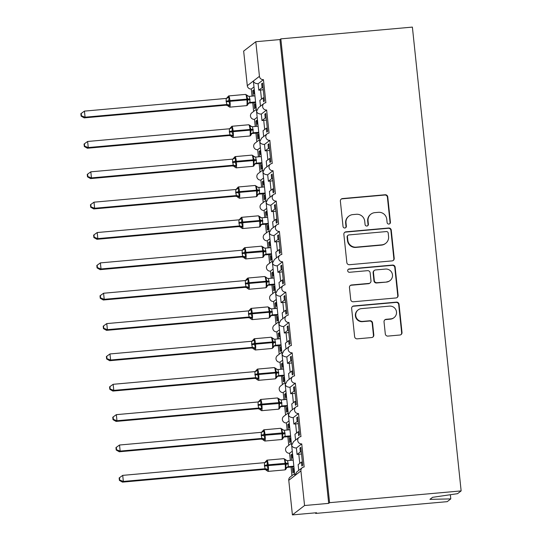 <?xml version="1.0" encoding="UTF-8"?>
<svg xmlns="http://www.w3.org/2000/svg" width="542" height="542" viewBox="0 0 542 542"><rect width="100%" height="100%" fill="white"/><g stroke="black" fill="none" stroke-linecap="round" stroke-linejoin="round"><path stroke-width="0.81" d="M388.939 224.063A1.687 1.66 52.3 0 0 390.423 222.247L387.76 196.922A2.405 2.364 52.3 0 0 385.138 194.754L342.49 198.568A2.405 2.364 52.3 0 0 340.376 201.163L343.039 226.488A1.687 1.66 52.3 0 0 345.721 227.674A1.687 1.66 52.3 0 0 346.352 226.19L346.006 222.911A7.703 7.574 52.3 0 1 352.788 214.605L356.345 214.286A7.703 7.574 52.3 0 1 364.725 221.238L365.071 224.517A1.687 1.66 52.3 0 0 367.761 225.702A1.687 1.66 52.3 0 0 368.391 224.219L368.045 220.94A7.703 7.574 52.3 0 1 374.82 212.633L378.377 212.322A7.703 7.574 52.3 0 1 386.758 219.266L387.103 222.545A1.687 1.66 52.3 0 0 388.939 224.063M389.603 223.86A1.687 1.66 52.3 0 0 390.064 222.525L387.401 197.2A2.405 2.364 52.3 0 0 384.786 195.025L342.137 198.839A2.405 2.364 52.3 0 0 341.101 199.192M345.539 227.796A1.687 1.66 52.3 0 0 345.992 226.468L345.654 223.189L346.006 222.911M367.571 225.831A1.687 1.66 52.3 0 0 368.032 224.496L367.686 221.217L368.045 220.94M385.301 333.919A2.405 2.364 52.3 0 0 387.916 336.094L399.881 335.024A2.405 2.364 52.3 0 0 402.001 332.429L399.048 304.299A2.405 2.364 52.3 0 0 396.426 302.131L353.777 305.945A2.405 2.364 52.3 0 0 351.656 308.54L354.617 336.67A2.405 2.364 52.3 0 0 357.239 338.838L371.69 337.544A2.405 2.364 52.3 0 0 373.811 334.949L372.544 322.91A2.405 2.364 52.3 0 0 369.922 320.742L362.754 321.386A6.443 6.335 52.3 0 1 358.147 309.909A6.443 6.335 52.3 0 1 361.412 308.628L389.495 306.122A6.443 6.335 52.3 0 1 394.095 317.598A6.443 6.335 52.3 0 1 390.829 318.872L386.155 319.292A2.405 2.364 52.3 0 0 384.034 321.887L385.301 333.919M280.837 38.868L329.583 502.678L461.14 490.91L412.387 27.1L280.837 38.868L279.943 39.559L255.804 41.72L259.442 76.32A3.679 3.618 -127.7 0 0 263.446 79.64L265.871 102.709A3.679 3.618 52.3 0 0 262.877 107.668A3.679 3.618 52.3 0 0 266.637 109.992L269.062 133.061A3.679 3.618 52.3 0 0 266.068 138.02A3.679 3.618 52.3 0 0 269.828 140.351L272.253 163.42A3.679 3.618 52.3 0 0 269.259 168.379A3.679 3.618 52.3 0 0 273.019 170.703L275.444 193.772A3.679 3.618 52.3 0 0 272.45 198.731A3.679 3.618 52.3 0 0 276.21 201.055L278.629 224.124A3.679 3.618 52.3 0 0 275.641 229.083A3.679 3.618 52.3 0 0 279.394 231.407L281.82 254.476A3.679 3.618 52.3 0 0 278.832 259.442A3.679 3.618 52.3 0 0 282.585 261.766L285.011 284.835A3.679 3.618 52.3 0 0 282.023 289.794A3.679 3.618 52.3 0 0 285.776 292.118L288.202 315.187A3.679 3.618 52.3 0 0 285.214 320.146A3.679 3.618 52.3 0 0 288.967 322.47L291.393 345.539A3.679 3.618 52.3 0 0 288.405 350.498A3.679 3.618 52.3 0 0 292.158 352.822L294.584 375.891A3.679 3.618 52.3 0 0 291.589 380.857A3.679 3.618 52.3 0 0 295.349 383.18L297.775 406.249A3.679 3.618 52.3 0 0 294.78 411.209A3.679 3.618 52.3 0 0 298.54 413.532L300.966 436.601A3.679 3.618 52.3 0 0 297.971 441.561A3.679 3.618 52.3 0 0 301.731 443.884L304.157 466.953A3.679 3.618 52.3 0 0 300.918 470.923L304.557 505.523L292.402 514.9L316.542 512.739L315.647 513.43L315.586 512.827M392.09 260.892A2.405 2.364 52.3 0 0 394.21 258.297L391.256 230.174A2.405 2.364 52.3 0 0 388.634 227.999L345.986 231.82A2.405 2.364 52.3 0 0 343.865 234.415L346.826 262.538A2.405 2.364 52.3 0 0 349.448 264.713L392.09 260.892M395.152 267.24L398.106 295.363A2.405 2.364 52.3 0 1 395.985 297.958L353.343 301.772A2.405 2.364 52.3 0 1 350.721 299.604L349.454 287.565A2.405 2.364 52.3 0 1 351.575 284.97L368.872 283.425A2.405 2.364 52.3 0 0 370.992 280.831L370.152 272.843A2.405 2.364 52.3 0 0 367.53 270.668L349.522 272.28A1.687 1.66 52.3 0 1 348.316 269.279A1.687 1.66 52.3 0 1 349.17 268.947L392.53 265.065A2.405 2.364 52.3 0 1 395.152 267.24L394.793 267.511L397.747 295.641L398.106 295.363M302.382 462.021L301.427 462.109L301.833 465.991L302.727 465.3L300.837 447.333L299.943 448.024L300.349 451.906L297.077 454.433L296.399 447.997L301.731 443.884M301.427 462.109L298.147 464.629L298.757 470.409M297.077 454.433A5.4 0.528 -6 0 1 298.805 454.25L301.535 454.006M301.311 451.825L300.349 451.906M294.57 473.64L290.139 477.062A3.679 3.618 52.3 0 0 288.771 480.293L294.841 475.612L291.65 445.253C292.111 446.947 293.689 447.861 296.399 447.997M264.096 97.777L263.141 97.858L263.548 101.747L264.442 101.056L262.552 83.089L261.657 83.773L262.071 87.662L258.791 90.189L258.114 83.753C255.411 83.61 253.825 82.696 253.371 81.009L291.521 444.657L291.65 445.253L293.601 441.574L299.096 437.333M291.379 443.288L286.948 446.703A3.679 3.618 52.3 0 0 289.584 453.261L292.213 451.229M299.191 431.669L298.236 431.75L298.642 435.639L299.536 434.948L297.646 416.981L296.752 417.665L297.158 421.554L293.886 424.081L293.208 417.645L298.54 413.532M298.236 431.75L294.956 434.277L295.566 440.057M293.886 424.081A5.4 0.528 -6 0 1 295.62 423.898L298.351 423.654M298.12 421.466L297.158 421.554M288.188 412.936L283.757 416.351A3.679 3.618 52.3 0 0 286.393 422.909L289.022 420.877M296 401.31L295.044 401.398L295.451 405.281L296.345 404.596L294.455 386.622L293.561 387.313L293.974 391.202L290.695 393.729L290.017 387.293L295.349 383.18M295.044 401.398L291.765 403.925L292.375 409.705M290.695 393.729A5.4 0.528 -6 0 1 292.429 393.546L295.16 393.302M294.929 391.114L293.974 391.202M284.997 382.577L280.573 385.999A3.679 3.618 52.3 0 0 283.202 392.55L285.83 390.525M292.809 370.958L291.853 371.046L292.26 374.928L293.154 374.237L291.264 356.27L290.37 356.961L290.783 360.843L287.504 363.37L286.833 356.934L292.158 352.822M291.853 371.046L288.581 373.573L289.184 379.346M287.504 363.37A5.4 0.528 -6 0 1 289.238 363.187L291.969 362.944M291.738 360.762L290.783 360.843M281.806 352.225L277.382 355.647A3.679 3.618 52.3 0 0 280.011 362.198L282.639 360.166M289.618 340.606L288.662 340.688L289.069 344.577L289.963 343.885L288.073 325.918L287.179 326.609L287.592 330.491L284.313 333.018L283.642 326.582L288.967 322.47M288.662 340.688L285.39 343.215L285.993 348.994M284.313 333.018A5.4 0.528 -6 0 1 286.047 332.835L288.778 332.592M288.547 330.403L287.592 330.491M278.615 321.873L274.191 325.288A3.679 3.618 52.3 0 0 276.82 331.846L279.455 329.814M286.427 310.248L285.471 310.336L285.878 314.224L286.772 313.533L284.882 295.566L283.994 296.25L284.401 300.139L281.129 302.666L280.451 296.23L285.776 292.118M285.471 310.336L282.199 312.863L282.802 318.642M281.129 302.666A5.4 0.528 -6 0 1 282.856 302.483L285.587 302.24M285.356 300.051L284.401 300.139M275.424 291.521L271 294.936A3.679 3.618 52.3 0 0 273.629 301.494L276.264 299.462M283.236 279.896L282.28 279.984L282.687 283.866L283.581 283.181L281.698 265.207L280.803 265.898L281.21 269.78L277.938 272.308L277.26 265.878L282.585 261.766M282.28 279.984L279.008 282.511L279.618 288.29M277.938 272.308A5.4 0.528 -6 0 1 279.665 272.125L282.396 271.881M282.165 269.699L281.21 269.78M272.24 261.163L267.809 264.584A3.679 3.618 52.3 0 0 270.438 271.135L273.073 269.11M280.051 249.544L279.089 249.632L279.503 253.514L280.39 252.823L278.507 234.855L277.612 235.546L278.019 239.428L274.747 241.956L274.069 235.519L279.394 231.407M279.089 249.632L275.817 252.159L276.427 257.931M274.747 241.956A5.4 0.528 -6 0 1 276.474 241.773L279.205 241.529M278.974 239.347L278.019 239.428M269.049 230.811L264.618 234.225A3.679 3.618 52.3 0 0 267.247 240.783L269.882 238.751M276.86 219.192L275.898 219.273L276.312 223.162L277.206 222.471L275.316 204.503L274.421 205.188L274.828 209.077L271.556 211.604L270.878 205.167L276.21 201.055M275.898 219.273L272.626 221.8L273.236 227.579M271.556 211.604A5.4 0.528 -6 0 1 273.283 211.421L276.013 211.177M275.783 208.988L274.828 209.077M265.858 200.459L261.427 203.873A3.679 3.618 52.3 0 0 264.062 210.431L266.691 208.399M273.669 188.833L272.714 188.921L273.121 192.803L274.015 192.119L272.125 174.145L271.23 174.836L271.637 178.725L268.365 181.252L267.687 174.815L273.019 170.703M272.714 188.921L269.435 191.448L270.045 197.227M268.365 181.252A5.4 0.528 -6 0 1 270.092 181.069L272.822 180.825M272.592 178.636L271.637 178.725M262.667 170.1L258.236 173.521A3.679 3.618 52.3 0 0 260.871 180.079L263.5 178.047M270.478 158.481L269.523 158.569L269.93 162.451L270.824 161.76L268.934 143.793L268.039 144.484L268.446 148.366L265.173 150.893L264.496 144.457L269.828 140.351M269.523 158.569L266.244 161.096L266.854 166.868M265.173 150.893A5.4 0.528 -6 0 1 266.908 150.71L269.638 150.466M269.408 148.284L268.446 148.366M259.476 139.748L255.045 143.169A3.679 3.618 52.3 0 0 257.68 149.721L260.309 147.688M267.287 128.129L266.332 128.21L266.739 132.099L267.633 131.408L265.743 113.441L264.848 114.132L265.255 118.014L261.982 120.541L261.305 114.105L266.637 109.992M266.332 128.21L263.053 130.737L263.663 136.516M261.982 120.541A5.4 0.528 -6 0 1 263.717 120.358L266.447 120.114M266.217 117.926L265.255 118.014M256.285 109.396L251.854 112.811A3.679 3.618 52.3 0 0 254.489 119.369L257.118 117.336M293.96 467.861L293.385 468.308L293.791 472.197L292.897 472.881L292.273 466.933M291.969 454.826L291.013 454.914L291.576 460.26M291.013 454.914L291.901 454.223L292.314 458.112L292.89 457.665M289.584 453.261L290.329 460.375M291.034 467.048L291.935 475.673M292.314 458.112L292.931 458.058M290.769 437.509L290.194 437.956L290.6 441.838L289.713 442.529L289.082 436.581M288.778 424.474L287.822 424.562L288.385 429.908M287.822 424.562L288.717 423.871L289.123 427.76L289.699 427.313M286.393 422.909L287.138 430.016M287.843 436.689L288.744 445.321M289.123 427.76L289.74 427.699M287.578 407.157L287.003 407.604L287.409 411.486L286.522 412.177L285.891 406.229M285.587 394.122L284.631 394.21L285.194 399.556M284.631 394.21L285.526 393.519L285.932 397.401L286.508 396.961M283.202 392.55L283.947 399.664M284.652 406.337L285.559 414.962M285.932 397.401L286.549 397.347M284.387 376.805L283.812 377.246L284.225 381.134L283.33 381.825L282.7 375.87M282.396 363.77L281.44 363.851L282.003 369.197M281.44 363.851L282.335 363.167L282.741 367.049L283.317 366.602M280.011 362.198L280.756 369.312M281.461 375.985L282.368 384.61M282.741 367.049L283.358 366.995M281.203 346.446L280.62 346.894L281.034 350.782L280.139 351.467L279.516 345.518M279.205 333.411L278.249 333.499L278.812 338.845M278.249 333.499L279.144 332.808L279.55 336.697L280.126 336.25M276.82 331.846L277.565 338.953M278.27 345.633L279.177 354.258M279.55 336.697L280.167 336.643M278.012 316.094L277.436 316.542L277.843 320.424L276.948 321.115L276.325 315.166M276.013 303.059L275.058 303.147L275.621 308.493M275.058 303.147L275.953 302.456L276.359 306.338L276.935 305.898M273.629 301.494L274.381 308.601M275.079 315.275L275.986 323.906M276.359 306.338L276.982 306.284M274.821 285.742L274.245 286.19L274.652 290.072L273.757 290.763L273.134 284.814M272.822 272.707L271.867 272.789L272.43 278.134M271.867 272.789L272.762 272.104L273.168 275.986L273.751 275.539M270.438 271.135L271.19 278.249M271.888 284.923L272.795 293.547M273.168 275.986L273.791 275.932M271.63 255.39L271.054 255.831L271.461 259.72L270.566 260.404L269.943 254.455M269.638 242.355L268.676 242.437L269.238 247.782M268.676 242.437L269.57 241.746L269.977 245.634L270.56 245.187M267.247 240.783L267.999 247.897M268.697 254.571L269.604 263.195M269.977 245.634L270.6 245.58M268.439 225.032L267.863 225.479L268.27 229.361L267.375 230.052L266.752 224.103M266.447 211.997L265.485 212.085L266.047 217.43M265.485 212.085L266.379 211.394L266.793 215.282L267.369 214.835M264.062 210.431L264.808 217.538M265.505 224.212L266.413 232.843M266.793 215.282L267.409 215.221M265.248 194.68L264.672 195.127L265.079 199.009L264.184 199.7L263.561 193.751M263.256 181.645L262.301 181.733L262.863 187.078M262.301 181.733L263.188 181.042L263.602 184.924L264.178 184.483M260.871 180.079L261.617 187.186M262.314 193.86L263.222 202.484M263.602 184.924L264.218 184.869M262.057 164.328L261.481 164.768L261.888 168.657L260.993 169.348L260.37 163.393M260.065 151.293L259.11 151.374L259.672 156.719M259.11 151.374L260.004 150.69L260.411 154.572L260.987 154.124M257.68 149.721L258.426 156.834M259.13 163.508L260.031 172.132M260.411 154.572L261.027 154.517M258.866 133.969L258.29 134.416L258.697 138.305L257.809 138.989L257.179 133.041M256.874 120.934L255.919 121.022L256.481 126.367M255.919 121.022L256.813 120.331L257.22 124.22L257.796 123.772M254.489 119.369L255.235 126.476M255.939 133.156L256.847 141.78M257.22 124.22L257.836 124.165M258.114 83.753L263.446 79.64M263.141 97.858L259.869 100.385L260.472 106.164M258.791 90.189A5.4 0.528 -6 0 1 260.526 90.006L263.256 89.762M263.026 87.574L262.071 87.662M255.804 41.72L243.656 51.09L247.294 85.697A3.679 3.618 -127.7 0 0 251.298 89.017L253.927 86.984M255.675 103.617L255.099 104.064L255.512 107.946L254.618 108.637L253.988 102.689M253.683 90.582L252.728 90.67L253.29 96.015M252.728 90.67L253.622 89.979L254.029 93.861L254.605 93.42M251.298 89.017L252.044 96.124M252.748 102.797L253.656 111.428M254.029 93.861L254.645 93.807M292.402 514.9L288.771 480.293M329.583 502.678L328.689 503.369L304.557 505.523M328.689 503.369L279.943 39.559M461.14 490.91L457.556 493.674L432.563 497.319L429.921 499.358L450.788 498.897L450.348 494.724M450.788 498.897L447.204 501.662L315.647 513.43M264.008 103.441L258.507 107.682L256.556 111.361C257.016 113.054 258.602 113.969 261.305 114.105M267.192 133.793L261.698 138.034L259.747 141.719C260.207 143.406 261.786 144.321 264.496 144.457M270.383 164.145L264.889 168.386L262.938 172.071C263.398 173.758 264.977 174.673 267.687 174.815M273.575 194.497L268.08 198.745L266.129 202.423C266.589 204.11 268.168 205.025 270.878 205.167M276.766 224.855L271.271 229.097L269.32 232.775C269.78 234.469 271.359 235.384 274.069 235.519M279.957 255.207L274.455 259.449L272.511 263.134C272.965 264.821 274.55 265.736 277.26 265.878M283.148 285.559L277.646 289.801L275.702 293.486C276.156 295.173 277.741 296.088 280.451 296.23M286.339 315.918L280.837 320.159L278.893 323.838C279.347 325.532 280.932 326.447 283.642 326.582M289.53 346.27L284.028 350.511L282.084 354.197C282.538 355.884 284.123 356.799 286.833 356.934M292.721 376.622L287.219 380.863L285.275 384.549C285.729 386.236 287.314 387.151 290.017 387.293M295.905 406.974L290.41 411.222L288.459 414.901C288.92 416.588 290.505 417.503 293.208 417.645M300.918 470.923L294.841 475.612L296.792 471.926L302.287 467.685M262.619 83.692L261.657 83.773M265.804 114.044L264.848 114.132M268.995 144.396L268.039 144.484M272.186 174.754L271.23 174.836M275.377 205.106L274.421 205.188M278.568 235.458L277.612 235.546M281.759 265.81L280.803 265.898M284.95 296.169L283.994 296.25M288.141 326.521L287.179 326.609M291.332 356.873L290.37 356.961M294.516 387.225L293.561 387.313M297.707 417.584L296.752 417.665M300.898 447.936L299.943 448.024M370.918 214.165L370.559 214.436A7.703 7.574 52.3 0 0 367.686 221.217M348.879 216.136L348.526 216.407A7.703 7.574 52.3 0 0 345.654 223.189M393.126 260.546A2.405 2.364 52.3 0 0 393.851 258.575L390.897 230.452A2.405 2.364 52.3 0 0 388.275 228.277L345.627 232.091A2.405 2.364 52.3 0 0 344.597 232.443M388.214 233.094A1.687 1.66 52.3 0 0 386.378 231.57L348.946 234.923A1.687 1.66 52.3 0 0 347.463 236.739L347.822 240.194A7.703 7.574 52.3 0 0 356.209 247.145L381.798 244.855A7.703 7.574 52.3 0 0 388.58 236.549L388.214 233.094M348.093 235.255L347.734 235.533A1.687 1.66 52.3 0 0 347.104 237.017L347.463 236.739M385.701 243.331L385.348 243.602A7.703 7.574 52.3 0 1 381.439 245.133L355.85 247.416A7.703 7.574 52.3 0 1 347.469 240.472L347.104 237.017M397.022 297.612A2.405 2.364 52.3 0 0 397.747 295.641M370.091 282.944L369.732 283.222A2.405 2.364 52.3 0 1 368.513 283.696L351.216 285.248A2.405 2.364 52.3 0 0 350.179 285.593M394.793 267.511A2.405 2.364 52.3 0 0 392.171 265.343L348.818 269.218A1.687 1.66 52.3 0 0 348.147 269.428M386.819 281.82A6.443 6.335 52.3 0 0 392.056 273.134A6.443 6.335 52.3 0 0 385.477 269.062L375.586 269.95A2.405 2.364 52.3 0 0 373.465 272.545L374.305 280.532A2.405 2.364 52.3 0 0 376.927 282.7L386.46 282.091A6.443 6.335 52.3 0 0 389.725 280.817L390.084 280.539M374.366 270.431L374.007 270.702A2.405 2.364 52.3 0 0 373.106 272.822L373.465 272.545M386.46 282.091L376.568 282.978A2.405 2.364 52.3 0 1 373.946 280.803L373.106 272.822M394.095 317.598L393.743 317.869A6.443 6.335 52.3 0 1 390.477 319.15L385.796 319.563A2.405 2.364 52.3 0 0 384.759 319.916M358.147 309.909L357.795 310.18A6.443 6.335 52.3 0 0 362.395 321.657L362.754 321.386M372.727 337.199A2.405 2.364 52.3 0 0 373.452 335.227L372.185 323.188A2.405 2.364 52.3 0 0 369.563 321.02L362.395 321.657M400.917 334.678A2.405 2.364 52.3 0 0 401.642 332.707L398.688 304.577A2.405 2.364 52.3 0 0 396.067 302.409L353.418 306.223A2.405 2.364 52.3 0 0 352.388 306.569M227.383 97.452L228.053 96.93L229.103 97.214L228.738 100.758L229.93 105.046L228.311 106.327M81.476 115.852L81.219 113.427L80.86 113.705L81.117 116.13L81.476 115.852L85.074 117.194L226.847 104.511L226.129 101.137L226.204 98.434L84.43 111.117L85.074 117.194L84.179 117.878L225.845 105.209L226.739 104.518M227.342 105.466L225.845 105.209A2.696 2.656 117 0 1 227.342 105.466A2.696 2.656 117 0 1 227.342 105.473L229.706 107.153L246.603 105.643A5.278 0.82 -95.1 0 0 246.678 105.609A5.278 0.82 -95.1 0 0 246.901 99.796L246.82 99.071A5.278 0.82 -95.1 0 0 245.587 94.41L228.69 95.92A5.278 0.82 84.9 0 1 229.923 100.582L247.809 99.05L246.475 95.656L246.949 95.162L245.587 94.41M254.862 95.873L249.334 96.368L250.092 102.431L249.083 103.129M255.499 101.943L250.086 102.431A2.696 2.656 117 0 0 247.904 104.118L247.301 103.488L247.884 99.775L230.004 101.307A5.278 0.82 84.9 0 1 229.781 107.12A5.278 0.82 84.9 0 1 229.706 107.153M255.567 102.546L249.191 103.115M247.728 104.714L247.904 104.118L247.728 104.714M247.301 103.488L249.977 102.438M249.334 96.368L246.475 95.656M226.847 104.511L229.93 105.046M229.103 97.214L226.664 98.339M84.179 117.878L81.117 116.13M81.219 113.427L84.43 111.117M230.574 127.804L231.244 127.289L232.294 127.566L232.003 131.835L233.121 135.398L231.502 136.679M84.66 146.211L84.41 143.786L84.051 144.057L84.308 146.482L84.66 146.211L88.265 147.546L230.038 134.863L229.395 132.221L229.395 128.786L87.621 141.476L88.265 147.546L87.37 148.237L229.036 135.561L229.923 134.87M229.144 135.554L229.036 135.561A2.696 2.656 117 0 1 230.533 135.825L229.144 135.554M258.053 126.225L252.525 126.72L253.283 132.783L252.274 133.481M258.69 132.295L253.27 132.783A2.696 2.656 117 0 0 251.095 134.47L250.485 133.847L251.075 130.134L250.086 130.155L250.011 129.423A5.278 0.82 -95.1 0 0 248.771 124.762L231.874 126.272A5.278 0.82 84.9 0 1 233.114 130.934L251 129.403L249.666 126.015L250.14 125.514L248.771 124.762M258.758 132.898L252.382 133.474M250.919 135.066L251.095 134.47L250.919 135.066M250.485 133.847L253.161 132.797M252.525 126.72L249.666 126.015M230.038 134.863L233.121 135.398M232.294 127.566L229.855 128.691M87.37 148.237L84.308 146.482M84.41 143.786L87.621 141.476M233.765 158.156L234.429 157.641L235.485 157.918L235.194 162.194L236.312 165.75L234.693 167.031M87.851 176.563L87.601 174.138L87.242 174.416L87.499 176.841L87.851 176.563L91.449 177.898L233.223 165.215L232.477 159.152L90.812 171.828L91.449 177.898L90.561 178.589L232.227 165.913L233.114 165.222M233.717 166.177L232.227 165.913A2.696 2.656 117 0 1 233.717 166.177A2.696 2.656 117 0 1 233.724 166.177L236.082 167.864L252.978 166.353A5.278 0.82 -95.1 0 0 253.06 166.319A5.278 0.82 -95.1 0 0 253.277 160.507L253.202 159.775A5.278 0.82 -95.1 0 0 251.962 155.114L235.065 156.624A5.278 0.82 84.9 0 1 236.305 161.286L254.184 159.755L252.857 156.367L253.331 155.872L251.962 155.114M261.244 156.584L255.716 157.072L256.474 163.142L255.465 163.84M261.881 162.654L256.461 163.135A2.696 2.656 117 0 0 254.286 164.822L253.676 164.199L254.266 160.486L236.38 162.017A5.278 0.82 84.9 0 1 236.163 167.83A5.278 0.82 84.9 0 1 236.082 167.864M261.949 163.257L255.573 163.826A2.696 2.405 -107.1 0 0 255.201 163.874M254.11 165.418L254.286 164.822L254.11 165.418M253.676 164.199L256.352 163.149M255.716 157.072L252.857 156.367M233.223 165.215L236.312 165.75M235.485 157.918L233.04 159.05M90.561 178.589L87.499 176.841M87.601 174.138L90.812 171.828M236.949 188.508L237.62 187.993L238.676 188.27L238.385 192.545L239.503 196.109L237.884 197.39M91.042 206.915L90.792 204.49L90.433 204.768L90.69 207.193L91.042 206.915L94.64 208.25L236.414 195.574L235.777 192.932L235.777 189.497L94.003 202.18L94.64 208.25L93.746 208.941L235.411 196.265L236.305 195.581M235.519 196.258L235.411 196.265A2.696 2.656 117 0 1 236.908 196.529A2.696 2.656 117 0 1 236.915 196.529L235.519 196.258M264.435 186.936L258.907 187.43L259.665 193.494L258.649 194.192M265.072 193.006L259.652 193.487A2.696 2.656 117 0 0 257.477 195.174L256.867 194.551L257.457 190.838L256.468 190.859L256.393 190.134A5.278 0.82 -95.1 0 0 255.153 185.472L238.256 186.983A5.278 0.82 84.9 0 1 239.496 191.644L257.375 190.113L256.048 186.719L256.522 186.224M265.133 193.609L258.758 194.178A2.696 2.405 -107.1 0 0 258.392 194.232M257.301 195.777L257.477 195.174L257.301 195.777M256.867 194.551L259.543 193.501M258.907 187.43L256.048 186.719M236.414 195.574L239.503 196.109M238.676 188.27L236.231 189.402M93.746 208.941L90.69 207.193M90.792 204.49L94.003 202.18M240.14 218.866L240.811 218.345L241.868 218.629L241.576 222.898L242.687 226.461L241.075 227.742M94.233 237.274L93.983 234.849L93.624 235.12L93.874 237.545L94.233 237.274L97.831 238.609L239.605 225.926L238.968 223.284L238.968 219.849L97.194 232.538L97.831 238.609L96.937 239.293L238.602 226.624L239.496 225.933M238.595 226.617A2.696 2.656 117 0 1 240.099 226.881L238.602 226.624M267.626 217.288L262.098 217.782L262.85 223.846L261.84 224.544M268.263 223.358L262.843 223.846A2.696 2.656 117 0 0 260.668 225.533L260.058 224.903L260.648 221.197L259.659 221.211L259.584 220.486A5.278 0.82 -95.1 0 0 258.344 215.824L241.447 217.335A5.278 0.82 84.9 0 1 242.687 221.996L260.567 220.465L259.239 217.071L259.713 216.576L258.344 215.824M268.324 223.961L261.949 224.53M260.492 226.129L260.668 225.533L260.492 226.129M260.058 224.903L262.735 223.853M262.098 217.782L259.239 217.071M239.605 225.926L242.687 226.461M241.868 218.629L239.422 219.754M96.937 239.293L93.874 237.545M93.983 234.849L97.194 232.538M243.331 249.218L244.002 248.703L245.059 248.981L244.767 253.256L245.878 256.813L244.266 258.094M97.425 267.626L97.167 265.201L96.815 265.472L97.065 267.904L97.425 267.626L101.022 268.961L242.796 256.278L242.159 253.636L242.159 250.201L100.385 262.89L101.022 268.961L100.128 269.652L241.793 256.976L242.667 256.291A2.696 2.405 -107.1 0 1 244.937 257.579M241.901 256.969L241.793 256.976A2.696 2.656 117 0 1 243.29 257.24A2.696 2.656 117 0 1 243.297 257.24L241.901 256.969M270.817 247.64L265.289 248.134L266.041 254.205L265.031 254.896M271.454 253.71L266.034 254.198M271.515 254.32L265.14 254.889M266.041 254.205A2.696 2.656 117 0 0 263.859 255.885L263.683 256.481L263.859 255.885L263.249 255.262L263.832 251.549L262.43 247.43L262.924 247.01L261.535 246.176A5.278 0.82 -95.1 0 1 262.775 250.838L265.926 250.777M263.249 255.262L265.926 254.212M265.289 248.134L262.43 247.43M242.796 256.278L245.878 256.813M245.059 248.981L242.613 250.113M100.128 269.652L97.065 267.904M97.167 265.201L100.385 262.89M246.522 279.57L247.193 279.055L248.25 279.333L247.958 283.608L249.069 287.165L247.457 288.446M100.616 297.978L100.358 295.553L100.006 295.83L100.256 298.256L100.616 297.978L104.213 299.313L245.878 286.643L245.241 280.566L103.576 293.242L104.213 299.313L103.319 300.004L244.984 287.328L245.858 286.65A2.696 2.405 -107.1 0 1 248.128 287.931M245.092 287.321L244.984 287.328A2.696 2.656 117 0 1 246.481 287.592A2.696 2.656 117 0 1 246.488 287.592L245.092 287.321M274.008 277.999L268.48 278.486L269.232 284.557L268.222 285.255M274.645 284.069L269.225 284.55A2.696 2.656 117 0 0 267.05 286.237L266.44 285.614L267.023 281.901L266.041 281.921L265.966 281.19A5.278 0.82 -95.1 0 0 264.726 276.528L247.829 278.046A5.278 0.82 84.9 0 1 249.069 282.707L266.949 281.176L265.614 277.782L266.088 277.287L264.726 276.528M274.706 284.672L268.331 285.241M266.874 286.833L267.05 286.237L266.874 286.833M266.44 285.614L269.117 284.564M268.48 278.486L265.614 277.782M245.987 286.63L249.069 287.165M248.25 279.333L245.804 280.465M103.319 300.004L100.256 298.256M100.358 295.553L103.576 293.242M249.713 309.929L250.384 309.407L251.441 309.692L251.149 313.96L252.26 317.524L250.648 318.804M103.807 328.33L103.549 325.905L103.197 326.182L103.447 328.608L103.807 328.33L107.404 329.665L249.178 316.989L248.541 314.346L248.541 310.912L106.767 323.594L107.404 329.665L106.51 330.356L248.175 317.687L249.069 316.995M248.283 317.673L248.175 317.687A2.696 2.656 117 0 1 249.672 317.944L248.283 317.673M277.199 308.351L271.671 308.845L272.423 314.909L271.413 315.607M277.836 314.421L272.416 314.909A2.696 2.656 117 0 0 270.241 316.596L269.631 315.966L270.214 312.253L269.232 312.273L269.157 311.548A5.278 0.82 -95.1 0 0 267.917 306.887L251.021 308.398A5.278 0.82 84.9 0 1 252.26 313.059L270.14 311.528L268.805 308.134L269.279 307.639L267.917 306.887M277.897 315.024L271.522 315.593M270.058 317.192L270.241 316.596L270.058 317.192M269.631 315.966L272.308 314.916M271.671 308.845L268.805 308.134M249.178 316.989L252.26 317.524M251.441 309.692L248.995 310.817M106.51 330.356L103.447 328.608M103.549 325.905L106.767 323.594M252.904 340.281L253.575 339.759L254.632 340.044L254.259 343.587L255.451 347.876L253.839 349.156M106.998 358.689L106.74 356.263L106.381 356.534L106.639 358.96L106.998 358.689L110.595 360.023L252.369 347.341L251.651 343.974L251.732 341.264L109.958 353.953L110.595 360.023L109.701 360.708L251.366 348.039L252.26 347.347M251.474 348.032L251.366 348.039A2.696 2.656 117 0 1 252.863 348.303L251.474 348.032M280.383 338.703L274.862 339.197L275.614 345.261L274.604 345.959M281.027 344.773L275.607 345.261A2.696 2.656 117 0 0 273.432 346.948L272.822 346.324L273.405 342.612L272.423 342.632L272.341 341.9A5.278 0.82 -95.1 0 0 271.108 337.239L254.212 338.75A5.278 0.82 84.9 0 1 255.445 343.411L273.331 341.88L271.996 338.486L272.47 337.991L271.108 337.239M281.088 345.376L274.713 345.952M273.249 347.544L273.432 346.948L273.249 347.544M272.822 346.324L275.499 345.274M274.862 339.197L271.996 338.486M252.369 347.341L255.451 347.876M254.632 340.044L252.186 341.169M109.701 360.708L106.639 358.96M106.74 356.263L109.958 353.953M256.095 370.633L256.766 370.118L257.816 370.396L257.45 373.939L258.642 378.228L257.03 379.508M110.189 389.041L109.931 386.615L109.572 386.893L109.83 389.319L110.189 389.041L113.786 390.376L255.56 377.693L254.808 371.629L113.142 384.305L113.786 390.376L112.892 391.067L254.557 378.391L255.451 377.699M254.55 378.391A2.696 2.656 117 0 1 256.054 378.655L254.557 378.391M283.574 369.055L278.046 369.549L278.805 375.62L277.795 376.317M284.218 375.132L278.798 375.613A2.696 2.656 117 0 0 276.616 377.3L276.013 376.676L276.596 372.964L275.614 372.984L275.532 372.252A5.278 0.82 -95.1 0 0 274.299 367.591L257.403 369.102A5.278 0.82 84.9 0 1 258.636 373.763L276.522 372.232L275.187 368.845L275.661 368.343L274.299 367.591M284.279 375.735L277.904 376.304M276.44 377.896L276.616 377.3L276.44 377.896M276.013 376.676L278.69 375.626M278.046 369.549L275.187 368.845M255.56 377.693L258.642 378.228M257.816 370.396L255.377 371.527M112.892 391.067L109.83 389.319M109.931 386.615L113.142 384.305M259.286 400.985L259.957 400.47L261.007 400.748L260.641 404.291L261.833 408.587L260.214 409.867M113.38 419.393L113.122 416.967L112.763 417.245L113.021 419.671L113.38 419.393L116.977 420.728L258.751 408.051L258.107 405.409L258.107 401.974L116.334 414.657L116.977 420.728L116.083 421.419L257.748 408.743L258.642 408.058M257.735 408.743A2.696 2.656 117 0 1 259.245 409.007L257.748 408.743M286.765 399.413L281.237 399.901L281.996 405.972L280.986 406.669M287.402 405.484L281.989 405.965M287.47 406.087L281.095 406.656M281.996 405.972A2.696 2.656 117 0 0 279.808 407.652L279.631 408.255L279.808 407.652L279.205 407.028L279.713 402.591L278.378 399.197L278.879 398.776L277.484 397.95A5.278 0.82 -95.1 0 1 278.724 402.611L281.874 402.543M279.205 407.028L281.881 405.978M281.237 399.901L278.378 399.197M258.751 408.051L261.833 408.587M261.007 400.748L258.568 401.879M116.083 421.419L113.021 419.671M113.122 416.967L116.334 414.657M262.477 431.344L263.148 430.822L264.198 431.107L263.907 435.375L265.024 438.939L263.405 440.219M116.564 449.752L116.313 447.326L115.954 447.597L116.212 450.023L116.564 449.752L120.161 451.086L261.935 438.403L261.298 435.761L261.298 432.326L119.525 445.016L120.161 451.086L119.274 451.771L260.939 439.101L261.806 438.417A2.696 2.405 -107.1 0 1 264.076 439.697M261.048 439.095L260.939 439.101A2.696 2.656 117 0 1 262.436 439.359A2.696 2.656 117 0 1 262.436 439.366L261.048 439.095M289.956 429.765L284.428 430.26L285.187 436.324L284.177 437.021M290.593 435.836L285.173 436.324M290.661 436.439L284.286 437.008M285.187 436.324A2.696 2.656 117 0 0 282.999 438.011L282.822 438.607L282.999 438.011L282.389 437.38L282.978 433.668L281.569 429.549L282.064 429.128L280.675 428.302A5.278 0.82 -95.1 0 1 281.915 432.963L285.065 432.902M282.389 437.38L285.065 436.33M284.428 430.26L281.569 429.549M261.935 438.403L265.024 438.939M264.198 431.107L261.752 432.231M119.274 451.771L116.212 450.023M116.313 447.326L119.525 445.016M265.668 461.696L266.332 461.181L267.389 461.459L267.098 465.734L268.215 469.291L266.596 470.571M119.755 480.104L119.504 477.678L119.145 477.949L119.403 480.375L119.755 480.104L123.352 481.438L265.126 468.755L264.489 466.113L264.489 462.678L122.716 475.368L123.352 481.438L122.465 482.129L264.123 469.453L264.997 468.769A2.696 2.405 -107.1 0 1 267.267 470.056M264.239 469.447L264.123 469.453A2.696 2.656 117 0 1 265.621 469.718A2.696 2.656 117 0 1 265.627 469.718L264.239 469.447M293.147 460.117L287.619 460.612L288.378 466.682L287.368 467.373M293.784 466.188L288.364 466.676M293.852 466.791L287.47 467.367M288.378 466.682A2.696 2.656 117 0 0 286.19 468.363L286.013 468.959L286.19 468.363L285.58 467.739L286.169 464.027L284.76 459.907L285.255 459.487L283.866 458.654A5.278 0.82 -95.1 0 1 285.106 463.315L288.256 463.254M285.58 467.739L288.256 466.689M287.619 460.612L284.76 459.907M265.126 468.755L268.215 469.291M267.389 461.459L264.943 462.583M122.465 482.129L119.403 480.375M119.504 477.678L122.716 475.368M390.064 222.525L390.423 222.247M345.992 226.468L346.352 226.19M368.032 224.496L368.391 224.219M247.294 85.697L259.442 76.32M260.526 90.006L261.481 99.139M263.717 120.358L264.672 129.491M266.908 150.71L267.863 159.843M270.092 181.069L271.054 190.201M273.283 211.421L274.245 220.553M276.474 241.773L277.436 250.905M279.665 272.125L280.627 281.257M282.856 302.483L283.818 311.616M286.047 332.835L287.009 341.968M289.238 363.187L290.194 372.32M292.429 393.546L293.385 402.679M295.62 423.898L296.576 433.031M298.805 454.25L299.767 463.383M342.137 198.839L342.49 198.568M384.786 195.025L385.138 194.754M387.401 197.2L387.76 196.922M345.627 232.091L345.986 231.82M388.275 228.277L388.634 227.999M390.897 230.452L391.256 230.174M393.851 258.575L394.21 258.297M347.469 240.472L347.822 240.194M355.85 247.416L356.209 247.145M381.439 245.133L381.798 244.855M351.216 285.248L351.575 284.97M368.513 283.696L368.872 283.425M348.818 269.218L349.17 268.947M392.171 265.343L392.53 265.065M373.946 280.803L374.305 280.532M376.568 282.978L376.927 282.7M385.796 319.563L386.155 319.292M390.477 319.15L390.829 318.872M369.563 321.02L369.922 320.742M372.185 323.188L372.544 322.91M373.452 335.227L373.811 334.949M353.418 306.223L353.777 305.945M396.067 302.409L396.426 302.131M398.688 304.577L399.048 304.299M401.642 332.707L402.001 332.429M228.609 95.954A5.278 0.82 84.9 0 1 228.69 95.92L226.414 98.42M226.129 101.137L229.923 100.582L230.004 101.307L226.21 101.869M250.052 99.735L247.884 99.775L247.809 99.05L249.97 99.01M248.825 103.17A2.696 2.405 -107.1 0 1 249.212 103.109M248.243 96.225A2.696 2.656 117 0 1 247.945 96.097L247.945 96.097A2.696 2.656 117 0 1 246.976 95.236M226.712 104.525A2.696 2.405 -107.1 0 1 228.981 105.805M228.053 96.93A2.696 2.405 -107.1 0 1 226.617 98.353M251.813 133.576L250.492 135.724L249.787 136.001A5.278 0.82 -95.1 0 0 249.869 135.967A5.278 0.82 -95.1 0 0 250.086 130.155L233.189 131.665A5.278 0.82 84.9 0 1 232.972 137.478A5.278 0.82 84.9 0 1 232.891 137.512L230.533 135.825M231.8 126.306A5.278 0.82 84.9 0 1 231.874 126.272L229.605 128.772M229.32 131.496L233.114 130.934L233.189 131.665L229.395 132.221M253.243 130.087L251.075 130.134L251 129.403L253.161 129.362M252.016 133.522A2.696 2.405 -107.1 0 1 252.403 133.468M251.427 126.577A2.696 2.656 117 0 1 251.136 126.449L251.136 126.449A2.696 2.656 117 0 1 250.167 125.595M229.903 134.877A2.696 2.405 -107.1 0 1 232.172 136.164M231.244 127.289A2.696 2.405 -107.1 0 1 229.808 128.705M234.991 156.658A5.278 0.82 84.9 0 1 235.065 156.624L232.796 159.131M232.511 161.848L236.305 161.286L236.38 162.017L232.586 162.573M256.434 160.446L254.266 160.486L254.184 159.755L256.352 159.714M254.618 156.929A2.696 2.656 117 0 1 254.327 156.801L254.327 156.801A2.696 2.656 117 0 1 253.351 155.947M233.094 165.229A2.696 2.405 -107.1 0 1 235.363 166.516M234.429 157.641A2.696 2.405 -107.1 0 1 232.999 159.063M258.195 194.287L256.874 196.428L256.17 196.705A5.278 0.82 -95.1 0 0 256.251 196.671A5.278 0.82 -95.1 0 0 256.468 190.859L239.571 192.369A5.278 0.82 84.9 0 1 239.354 198.182A5.278 0.82 84.9 0 1 239.273 198.216L236.915 196.529M238.182 187.017A5.278 0.82 84.9 0 1 238.256 186.983L235.987 189.483M235.702 192.2L239.496 191.644L239.571 192.369L235.777 192.932M259.618 190.798L257.457 190.838L257.375 190.113L259.543 190.066M257.809 187.281A2.696 2.656 117 0 1 257.518 187.159A2.696 2.656 117 0 1 257.518 187.153A2.696 2.656 117 0 1 256.542 186.299M236.285 195.587A2.696 2.405 -107.1 0 1 238.555 196.868M237.62 187.993A2.696 2.405 -107.1 0 1 236.19 189.415M261.386 224.639L260.065 226.786L259.361 227.057A5.278 0.82 -95.1 0 0 259.442 227.03A5.278 0.82 -95.1 0 0 259.659 221.211L242.762 222.728A5.278 0.82 84.9 0 1 242.545 228.541A5.278 0.82 84.9 0 1 242.464 228.568L240.106 226.888A2.696 2.656 117 0 1 240.106 226.888M241.373 217.369A5.278 0.82 84.9 0 1 241.447 217.335L239.178 219.835M238.893 222.552L242.687 221.996L242.762 222.728L238.968 223.284M262.809 221.15L260.648 221.197L260.567 220.465L262.735 220.425M261.583 224.584A2.696 2.405 -107.1 0 1 261.976 224.523M261 217.64A2.696 2.656 117 0 1 260.709 217.511L260.709 217.511A2.696 2.656 117 0 1 259.733 216.658M239.476 225.939A2.696 2.405 -107.1 0 1 241.746 227.227M240.811 218.345A2.696 2.405 -107.1 0 1 239.381 219.767M264.577 254.991L263.249 257.138L262.552 257.416A5.278 0.82 -95.1 0 0 262.633 257.382A5.278 0.82 -95.1 0 0 262.85 251.569L262.775 250.838L245.878 252.348L245.953 253.08L266 251.502M242.159 253.636L245.953 253.08A5.278 0.82 84.9 0 1 245.736 258.893A5.278 0.82 84.9 0 1 245.655 258.927L243.297 257.24M244.557 247.721A5.278 0.82 84.9 0 1 244.638 247.687A5.278 0.82 84.9 0 1 245.878 252.348L242.084 252.911M264.774 254.936A2.696 2.405 -107.1 0 1 265.167 254.882M264.191 247.992A2.696 2.656 117 0 1 263.9 247.863A2.696 2.656 117 0 1 263.893 247.863A2.696 2.656 117 0 1 262.924 247.01M244.002 248.703A2.696 2.405 -107.1 0 1 242.572 250.119M267.768 285.349L266.44 287.49L265.743 287.768A5.278 0.82 -95.1 0 0 265.824 287.734A5.278 0.82 -95.1 0 0 266.041 281.921L249.144 283.432A5.278 0.82 84.9 0 1 248.927 289.245A5.278 0.82 84.9 0 1 248.846 289.279L246.488 287.592M247.748 278.073A5.278 0.82 84.9 0 1 247.829 278.046L246.556 279.218M245.275 283.263L249.069 282.707L249.144 283.432L245.35 283.994M269.191 281.86L267.023 281.901L266.949 281.176L269.117 281.129M267.965 285.288A2.696 2.405 -107.1 0 1 268.351 285.234M267.382 278.344A2.696 2.656 117 0 1 267.091 278.222A2.696 2.656 117 0 1 267.084 278.215A2.696 2.656 117 0 1 266.115 277.362M247.193 279.055A2.696 2.405 -107.1 0 1 245.756 280.478M270.207 316.948L268.934 318.12A5.278 0.82 -95.1 0 0 269.008 318.086A5.278 0.82 -95.1 0 0 269.232 312.273L252.335 313.784A5.278 0.82 84.9 0 1 252.111 319.597A5.278 0.82 84.9 0 1 252.037 319.631L249.672 317.944M250.939 308.432A5.278 0.82 84.9 0 1 251.021 308.398L248.751 310.898M248.466 313.615L252.26 313.059L252.335 313.784L248.541 314.346M272.382 312.212L270.214 312.253L270.14 311.528L272.308 311.481M271.156 315.647A2.696 2.405 -107.1 0 1 271.542 315.586M270.573 308.703A2.696 2.656 117 0 1 270.282 308.574A2.696 2.656 117 0 1 270.275 308.574A2.696 2.656 117 0 1 269.306 307.714M249.042 317.002A2.696 2.405 -107.1 0 1 251.319 318.283M250.384 309.407A2.696 2.405 -107.1 0 1 248.947 310.83M273.398 347.3L272.125 348.472A5.278 0.82 -95.1 0 0 272.199 348.445A5.278 0.82 -95.1 0 0 272.423 342.632L255.526 344.143A5.278 0.82 84.9 0 1 255.302 349.956A5.278 0.82 84.9 0 1 255.228 349.99L252.863 348.303M254.13 338.784A5.278 0.82 84.9 0 1 254.212 338.75L251.942 341.25M251.651 343.974L255.445 343.411L255.526 344.143L251.732 344.698M275.573 342.564L273.405 342.612L273.331 341.88L275.499 341.839M274.347 345.999A2.696 2.405 -107.1 0 1 274.733 345.945M273.764 339.055A2.696 2.656 117 0 1 273.473 338.926A2.696 2.656 117 0 1 273.466 338.926A2.696 2.656 117 0 1 272.497 338.072M252.233 347.354A2.696 2.405 -107.1 0 1 254.51 348.642M253.575 339.759A2.696 2.405 -107.1 0 1 252.138 341.182M276.583 377.652L275.316 378.831A5.278 0.82 -95.1 0 0 275.39 378.797A5.278 0.82 -95.1 0 0 275.614 372.984L258.717 374.495A5.278 0.82 84.9 0 1 258.493 380.308A5.278 0.82 84.9 0 1 258.419 380.342L257.05 379.59M257.321 369.136A5.278 0.82 84.9 0 1 257.403 369.102L255.126 371.609M254.842 374.326L258.636 373.763L258.717 374.495L254.923 375.05M278.764 372.923L276.596 372.964L276.522 372.232L278.683 372.191M277.538 376.351A2.696 2.405 -107.1 0 1 277.924 376.297M276.955 369.407A2.696 2.656 117 0 1 276.664 369.278A2.696 2.656 117 0 1 276.657 369.278A2.696 2.656 117 0 1 275.688 368.424M256.054 378.655L257.05 379.583M255.424 377.706A2.696 2.405 -107.1 0 1 257.694 378.993M256.766 370.118A2.696 2.405 -107.1 0 1 255.329 371.534M280.526 406.764L279.205 408.905L278.507 409.183A5.278 0.82 -95.1 0 0 278.581 409.149A5.278 0.82 -95.1 0 0 278.805 403.336L278.724 402.611L261.827 404.122L261.908 404.847L281.955 403.275M258.107 405.409L261.908 404.847A5.278 0.82 84.9 0 1 261.684 410.66A5.278 0.82 84.9 0 1 261.61 410.694L259.245 409.007M260.512 399.495A5.278 0.82 84.9 0 1 260.594 399.461A5.278 0.82 84.9 0 1 261.827 404.122L258.033 404.678M280.729 406.71A2.696 2.405 -107.1 0 1 281.115 406.649M280.139 399.759A2.696 2.656 117 0 1 279.848 399.637A2.696 2.656 117 0 1 279.848 399.63A2.696 2.656 117 0 1 278.879 398.776M258.615 408.065A2.696 2.405 -107.1 0 1 260.885 409.346M259.957 400.47A2.696 2.405 -107.1 0 1 258.52 401.893M283.717 437.116L282.396 439.264L281.691 439.535A5.278 0.82 -95.1 0 0 281.772 439.501A5.278 0.82 -95.1 0 0 281.989 433.688L281.915 432.963L265.018 434.474L265.092 435.199L285.146 433.627M261.298 435.761L265.092 435.199A5.278 0.82 84.9 0 1 264.875 441.019A5.278 0.82 84.9 0 1 264.794 441.046L262.436 439.366M263.703 429.847A5.278 0.82 84.9 0 1 263.778 429.813A5.278 0.82 84.9 0 1 265.018 434.474L261.224 435.03M283.92 437.062A2.696 2.405 -107.1 0 1 284.306 437.001M283.33 430.118A2.696 2.656 117 0 1 283.039 429.989L283.039 429.989A2.696 2.656 117 0 1 282.064 429.128M263.148 430.822A2.696 2.405 -107.1 0 1 261.711 432.245M286.908 467.468L285.587 469.616L284.882 469.894A5.278 0.82 -95.1 0 0 284.963 469.86A5.278 0.82 -95.1 0 0 285.18 464.047L285.106 463.315L268.209 464.826L268.283 465.558L288.33 463.979M264.489 466.113L268.283 465.558A5.278 0.82 84.9 0 1 268.066 471.371A5.278 0.82 84.9 0 1 267.985 471.404L265.627 469.718M266.894 460.199A5.278 0.82 84.9 0 1 266.969 460.165A5.278 0.82 84.9 0 1 268.209 464.826L264.415 465.388M287.104 467.414A2.696 2.405 -107.1 0 1 287.497 467.36M286.522 460.47A2.696 2.656 117 0 1 286.23 460.341L286.23 460.341A2.696 2.656 117 0 1 285.255 459.487M266.332 461.181A2.696 2.405 -107.1 0 1 264.902 462.597M248.622 103.224L247.301 105.372L246.603 105.643M248.372 96.259L246.949 95.162M232.891 137.512L249.787 136.001M251.563 126.611L250.14 125.514M255.004 163.935L253.683 166.076L252.978 166.353M254.754 156.97L253.324 155.872M239.273 198.216L256.17 196.705M257.945 187.322L255.153 185.472M242.464 228.568L259.361 227.057M261.136 217.674L259.706 216.576M243.365 248.866L244.638 247.687L261.535 246.176M245.655 258.927L262.552 257.416M264.327 248.026L262.897 246.935M243.372 248.859L242.369 250.187M248.846 289.279L265.743 287.768M267.084 278.215L266.088 277.287M267.518 278.385L267.091 278.222M246.556 279.211L245.56 280.546M252.037 319.631L268.934 318.12M270.959 315.701L270.201 316.948M270.709 308.737L269.279 307.639M255.228 349.99L272.125 348.472M274.15 346.053L273.392 347.307M273.893 339.089L272.47 337.991M258.419 380.342L275.316 378.831M277.341 376.412L276.583 377.659M277.084 369.448L275.661 368.35M258.317 401.961L260.594 399.461L277.484 397.95M261.61 410.694L278.507 409.183M280.275 399.8L278.852 398.702M261.508 432.313L263.778 429.813L280.675 428.302M264.794 441.046L281.691 439.535M283.466 430.152L282.043 429.054M264.699 462.665L266.969 460.165L283.866 458.654M267.985 471.404L284.882 469.894M286.657 460.504L285.228 459.406"/></g></svg>
